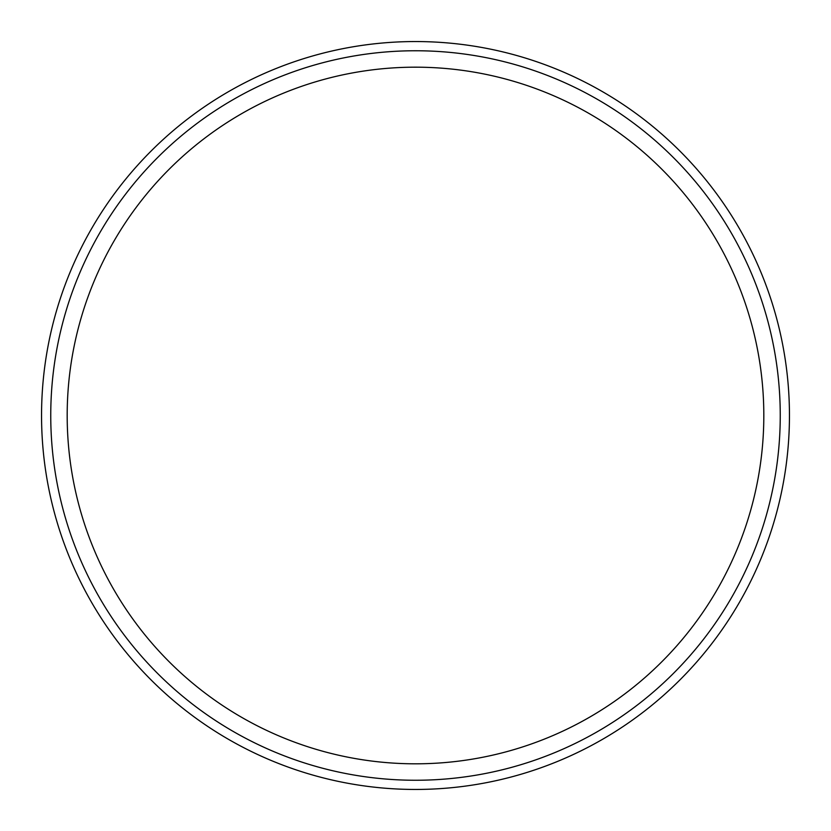 <?xml version="1.0" encoding="UTF-8"?>
<svg xmlns="http://www.w3.org/2000/svg" width="831" height="831" viewBox="0 0 831 831"><rect width="100%" height="100%" fill="white"/><g stroke="black" fill="none" stroke-linecap="round" stroke-linejoin="round"><path stroke-width="1.25" d="M415.5 780.257A364.757 364.757 0 0 1 99.616 233.127A364.757 364.757 0 0 1 731.384 233.127A364.757 364.757 0 0 1 415.5 780.257M415.5 763.814A348.314 348.314 0 0 1 113.847 241.343A348.314 348.314 0 0 1 717.153 241.343A348.314 348.314 0 0 1 415.5 763.814M415.5 789.45A373.95 373.95 0 0 1 91.649 228.525A373.95 373.95 0 0 1 739.351 228.525A373.95 373.95 0 0 1 415.5 789.45A373.95 373.95 0 0 1 91.649 228.525A373.95 373.95 0 0 1 739.351 228.525A373.95 373.95 0 0 1 415.5 789.45"/></g></svg>
